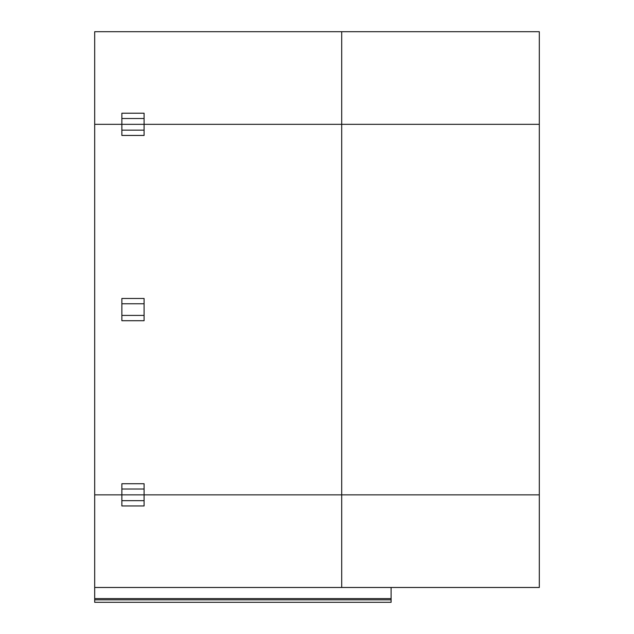 <?xml version="1.0" encoding="UTF-8"?>
<svg xmlns="http://www.w3.org/2000/svg" width="634" height="634" viewBox="0 0 634 634"><rect width="100%" height="100%" fill="white"/><g stroke="black" fill="none" stroke-linecap="round" stroke-linejoin="round"><path stroke-width="0.95" d="M121.863 124.327L121.863 113.217L121.863 118.51L144.092 118.51L144.092 113.217L121.863 113.217L144.092 113.217L144.092 124.327L94.688 124.327L341.702 124.327L144.092 124.327L144.092 118.51L121.863 118.51L121.863 124.327L94.688 124.327L94.688 31.7L94.688 587.48L94.688 494.853L121.863 494.853L94.688 494.853L94.688 124.327L121.863 124.327L121.863 130.152L144.092 130.152L144.092 135.446L144.092 124.327L144.092 130.152L121.863 130.152L121.863 124.327L144.092 124.327L121.863 124.327M539.312 124.327L341.702 124.327L341.702 31.7L94.688 31.7L341.702 31.7L341.702 124.327L539.312 124.327L539.312 31.7L539.312 124.327L144.092 124.327L539.312 124.327L539.312 587.48L539.312 494.853L121.863 494.853L121.863 500.67L121.863 494.853L144.092 494.853L144.092 500.67L144.092 494.853L341.702 494.853L341.702 587.48L539.312 587.48L94.688 587.48L341.702 587.48L341.702 494.853L539.312 494.853L539.312 124.327M539.312 31.7L341.702 31.7L539.312 31.7M94.688 598.591L94.688 599.827L391.107 599.827L391.107 598.591L94.688 598.591L94.688 587.48L94.688 598.591L391.107 598.591L391.107 599.827L94.688 599.827L94.688 602.3L391.107 602.3L391.107 599.827L391.107 602.3L94.688 602.3L94.688 598.591M121.863 505.964L121.863 500.67L144.092 500.67L144.092 505.964L121.863 505.964L144.092 505.964L144.092 500.67L121.863 500.67L121.863 505.964M391.107 587.48L391.107 598.591L391.107 587.48M144.092 494.853L341.702 494.853L341.702 124.327L341.702 494.853L539.312 494.853L94.688 494.853L144.092 494.853L144.092 489.028L144.092 494.853M121.863 135.446L121.863 130.152L121.863 135.446L144.092 135.446L121.863 135.446M144.092 303.765L144.092 320.709L144.092 298.471L144.092 303.765L121.863 303.765L144.092 303.765M144.092 298.471L121.863 298.471L121.863 315.407L144.092 315.407L121.863 315.407L121.863 298.471L144.092 298.471M121.863 320.709L121.863 315.407L121.863 320.709L144.092 320.709L121.863 320.709M144.092 483.734L144.092 489.028L144.092 483.734L121.863 483.734L121.863 489.028L144.092 489.028L121.863 489.028L121.863 494.853L121.863 483.734L144.092 483.734"/></g></svg>

